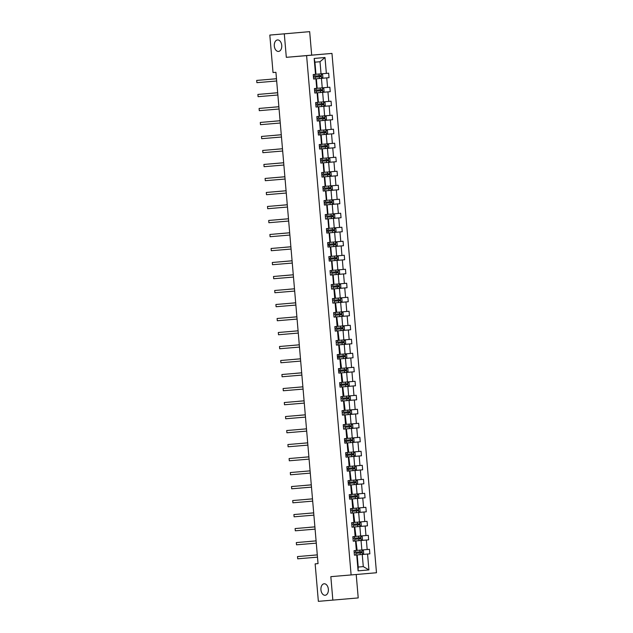 <?xml version="1.0" encoding="UTF-8"?>
<svg xmlns="http://www.w3.org/2000/svg" width="633" height="633" viewBox="0 0 633 633"><rect width="100%" height="100%" fill="white"/><g stroke="black" fill="none" stroke-linecap="round" stroke-linejoin="round"><path stroke-width="0.95" d="M278.512 51.431A5.768 3.719 85 0 1 274.311 46.003A5.768 3.719 85 0 1 277.523 39.942A5.768 3.719 85 0 1 277.531 39.942A5.768 3.719 85 0 1 281.732 45.37A5.768 3.719 85 0 1 278.52 51.431A5.768 3.719 85 0 1 278.512 51.431M325.14 595.265A5.768 3.719 85 0 1 320.939 589.837A5.768 3.719 85 0 1 324.143 583.776A5.768 3.719 85 0 1 324.151 583.776A5.768 3.719 85 0 1 328.353 589.204A5.768 3.719 85 0 1 325.14 595.265L325.14 595.265M309.672 31.65L284.304 33.85L286.314 57.326L311.681 55.126L309.672 31.65L269.816 35.076L273.029 72.55L275.925 72.304L318.043 563.623L315.147 563.868L318.359 601.35L358.215 597.924L356.213 574.511M311.681 55.126L331.969 53.417L376.485 572.746L351.117 574.946L306.601 55.625L331.969 53.417M284.304 33.85L269.816 35.076M316.318 74.251L321.042 73.847L320.005 61.733L324.998 57.508L326.359 73.396L328.654 73.199L329.041 77.685L321.572 78.31M321.042 73.847L326.359 73.396M317.513 88.256L322.244 87.852L321.429 78.342L329.041 77.685M326.739 77.883L327.554 87.401L329.856 87.204L330.236 91.69L322.775 92.315L324.056 91.31L323.827 88.62L322.379 87.837M318.716 102.253L323.447 101.858L322.632 92.347L330.236 91.69M327.941 91.888L328.756 101.407L331.051 101.201L331.439 105.695L323.977 106.32L325.259 105.315L325.022 102.617L323.574 101.842M319.918 116.258L324.642 115.863L323.827 106.344L331.439 105.695M329.144 105.893L329.959 115.412L332.254 115.206L332.642 119.7L325.172 120.325M321.121 130.263L325.845 129.868L325.03 120.349L332.642 119.7M330.347 119.898L331.162 129.409L333.456 129.211L333.844 133.705L326.375 134.331L327.657 133.326L327.427 130.627L325.979 129.852M322.316 144.269L327.047 143.873L326.232 134.354L333.844 133.705M331.542 133.903L332.357 143.414L334.659 143.216L335.039 147.703L327.577 148.336L328.859 147.331L328.63 144.633L327.182 143.857M323.518 158.274L328.25 157.878L327.435 148.359L335.039 147.703M332.744 147.908L333.559 157.419L335.854 157.221L336.242 161.708L328.78 162.341M324.721 172.279L329.445 171.883L328.63 162.364L336.242 161.708M333.947 161.913L334.762 171.424L337.057 171.227L337.444 175.713L329.975 176.346L331.257 175.333L331.027 172.643L329.579 171.867M325.924 186.284L330.648 185.888L329.833 176.37L337.444 175.713M335.15 175.911L335.965 185.429L338.259 185.232L338.647 189.718L331.178 190.351M327.119 200.289L331.85 199.886L331.035 190.375L338.647 189.718M336.345 189.916L337.16 199.435L339.462 199.237L339.842 203.723L332.38 204.348M328.321 214.294L333.053 213.891L332.23 204.38L339.842 203.723M337.547 203.921L338.362 213.44L340.657 213.242L341.045 217.728L333.575 218.353L334.865 217.348L334.628 214.658L333.18 213.875M329.524 228.299L334.248 227.896L333.433 218.385L341.045 217.728M338.75 217.926L339.565 227.445L341.86 227.247L342.247 231.733L326.818 233.047L329.113 232.873L329.935 242.392L327.633 242.589L328.021 247.076L330.315 246.878L331.13 256.397L328.836 256.594L329.223 261.081L331.518 260.883L332.333 270.394L330.038 270.6L330.418 275.086L332.721 274.888L333.536 284.399L331.233 284.605L331.621 289.091L333.915 288.893L334.73 298.404L332.436 298.602L332.823 303.096L335.118 302.891L335.933 312.409L333.638 312.607L334.026 317.101L336.321 316.896L337.136 326.414L334.841 326.612L335.221 331.099L337.524 330.901L338.339 340.419L336.036 340.617L336.424 345.104L338.718 344.906L339.533 354.425L337.239 354.622L337.626 359.109L339.921 358.911L340.736 368.43L338.441 368.628L338.821 373.114L341.124 372.916L341.939 382.435L339.644 382.633L340.024 387.119L342.318 386.921L343.141 396.432L340.839 396.638L341.227 401.124L343.521 400.926L344.336 410.437L342.042 410.643L342.429 415.129L344.724 414.931L345.539 424.442L343.244 424.648L343.624 429.134L345.927 428.937L346.742 438.447L344.447 438.645L344.827 443.14L347.121 442.934L347.944 452.453L345.642 452.65L346.029 457.145L348.324 456.939L349.139 466.458L346.844 466.656L347.232 471.142L349.527 470.944L350.342 480.463L348.047 480.661L348.427 485.147L350.729 484.949L351.544 494.468L349.242 494.666L349.63 499.152L351.924 498.954L352.739 508.473L350.445 508.671L350.832 513.157L353.127 512.959L353.942 522.478L351.647 522.676L352.035 527.162L354.33 526.965L355.145 536.475L352.85 536.681L353.23 541.168L355.532 540.97L356.347 550.481L354.045 550.686L354.433 555.173L356.727 554.975L358.088 570.863L358.215 567.049L363.287 566.606L362.25 554.484L369.862 553.835L369.474 549.341L367.18 549.539L366.365 540.028L368.659 539.83L368.271 535.336L365.977 535.542L365.162 526.023L367.457 525.825L367.069 521.331L364.774 521.537L363.959 512.018L366.254 511.82L365.874 507.334L363.571 507.531L362.756 498.013L365.059 497.815L364.671 493.329L362.377 493.526L361.562 484.008L363.856 483.81L363.469 479.323L361.174 479.521L360.359 470.002L362.654 469.805L362.274 465.318L359.971 465.516L359.156 455.997L361.451 455.8L361.071 451.313L358.776 451.511L357.954 442L360.256 441.794L359.868 437.308L357.574 437.506L356.759 427.995L359.053 427.789L358.666 423.303L356.371 423.501L355.556 413.99L357.851 413.792L357.471 409.298L355.168 409.496L354.353 399.985L356.656 399.787L356.268 395.293L353.974 395.498L353.159 385.98L355.453 385.782L355.066 381.288L352.771 381.493L351.956 371.975L354.251 371.777L353.863 367.29L351.568 367.488L350.753 357.969L353.048 357.772L352.668 353.285L350.365 353.483L349.551 343.964L351.853 343.766L351.465 339.28L349.171 339.478L348.356 329.959L350.65 329.761L350.263 325.275L347.968 325.473L347.153 315.954L349.448 315.756L349.06 311.27L346.765 311.468L345.95 301.957L348.245 301.751L347.865 297.265L345.563 297.463L344.748 287.952L347.05 287.746L346.662 283.26L344.368 283.457L343.553 273.947L345.847 273.749L345.46 269.254L343.165 269.452L342.35 259.941L344.645 259.744L344.265 255.249L341.962 255.455L341.147 245.936L343.442 245.739L343.062 241.244L340.768 241.45L339.945 231.931L342.247 231.733M367.559 554.033L368.92 569.922L358.088 570.863M329.935 242.392L330.379 242.344L329.564 232.825L326.818 233.055L326.438 228.584L328.733 228.386L327.918 218.868L325.615 219.065L325.235 214.579L327.53 214.381L326.715 204.863L324.42 205.06L324.033 200.574L326.327 200.376L325.512 190.857L323.218 191.063L322.83 186.569L325.133 186.371L324.31 176.852L322.015 177.058L321.635 172.564L323.93 172.366L323.115 162.847L320.812 163.053L320.433 158.559L322.727 158.361L321.912 148.85L319.618 149.048L319.23 144.561L321.524 144.356L320.709 134.845L318.415 135.043L318.027 130.556L320.33 130.351L319.515 120.84L317.212 121.038L316.832 116.551L319.127 116.353L318.312 106.835L316.017 107.032L315.63 102.546L317.924 102.348L317.109 92.829L314.815 93.027L314.427 88.541L316.722 88.343L315.907 78.824L313.612 79.022L313.224 74.536L315.527 74.338L314.166 58.45L324.998 57.508M318.89 88.137L317.173 88.288L316.358 78.777L313.612 79.014L315.179 78.872L315.028 77.163L320.828 76.664L320.733 75.588L313.375 76.221M316.358 78.777L315.907 78.824M317.173 88.296L316.722 88.343M318.075 78.619L321.429 78.342M322.244 87.852L327.554 87.401M317.924 102.348L318.367 102.301L317.552 92.782L314.815 93.011L316.381 92.869L316.231 91.168L322.031 90.669L321.936 89.593L314.569 90.226M317.552 92.782L317.109 92.829M319.277 92.624L322.632 92.347M323.447 101.858L328.756 101.407M319.127 116.353L319.57 116.306L318.755 106.787L316.009 107.017L317.576 106.874L317.434 105.173L323.234 104.674L323.139 103.598L315.772 104.231M318.755 106.787L318.312 106.835M320.472 106.629L323.827 106.344M324.642 115.863L329.959 115.412M320.33 130.351L320.773 130.311L319.958 120.792L317.212 121.022L318.779 120.879L318.636 119.178L324.428 118.68L324.341 117.603L316.975 118.229M319.958 120.792L319.515 120.84M321.675 120.634L325.03 120.349M325.845 129.868L331.162 129.409M321.524 144.356L321.975 144.316L321.16 134.797L318.415 135.027L319.981 134.884L319.831 133.183L325.631 132.685L325.536 131.609L318.177 132.234M321.16 134.797L320.709 134.845M322.877 134.639L326.232 134.354M327.047 143.873L332.357 143.414M322.727 158.361L323.17 158.313L322.355 148.802L319.618 149.032L321.176 148.89L321.034 147.188L326.834 146.69L326.739 145.614L319.372 146.239M322.355 148.802L321.912 148.85M324.08 148.644L327.435 148.359M328.25 157.878L333.559 157.419M323.93 172.366L324.373 172.318L323.558 162.808L320.812 163.037L322.379 162.895L322.237 161.186L328.036 160.695L327.941 159.619L320.575 160.244M323.558 162.808L323.115 162.847M325.275 162.649L328.63 162.364M329.445 171.883L334.762 171.424M325.133 186.371L325.576 186.324L324.761 176.813L322.015 177.042L323.582 176.9L323.431 175.191L329.231 174.7L329.144 173.624L321.778 174.249M324.761 176.813L324.31 176.852M326.478 176.654L329.833 176.37M330.648 185.888L335.965 185.429M326.327 200.376L326.778 200.329L325.963 190.818L323.218 191.047L324.784 190.905L324.634 189.196L330.434 188.705L330.339 187.621L322.98 188.254M325.963 190.818L325.512 190.857M327.68 190.66L331.035 190.375M331.85 199.886L337.16 199.435M327.53 214.381L327.973 214.334L327.158 204.815L324.42 205.052L325.979 204.91L325.837 203.201L331.637 202.702L331.542 201.626L324.175 202.259M327.158 204.815L326.715 204.863M328.883 204.657L332.23 204.38M333.053 213.891L338.362 213.44M328.733 228.386L329.176 228.339L328.361 218.82L325.615 219.058L327.182 218.915L327.039 217.206L332.831 216.708L332.744 215.631L325.378 216.264M328.361 218.82L327.918 218.868M330.078 218.662L333.433 218.385M334.248 227.896L339.565 227.445M329.564 232.825L329.113 232.873M330.727 242.297L335.45 241.901L334.635 232.39L339.945 231.931M331.281 232.667L334.635 232.39M335.45 241.901L340.768 241.45M331.13 256.397L331.581 256.349L330.758 246.83L328.021 247.06L329.587 246.917L329.437 245.216L335.237 244.718L335.142 243.642L327.775 244.275M330.758 246.83L330.315 246.878M331.921 256.302L336.653 255.906L335.838 246.387L341.147 245.936M332.483 246.672L335.838 246.387M336.653 255.906L341.962 255.455M332.333 270.394L332.776 270.354L331.961 260.836L329.215 261.065L330.782 260.923L330.64 259.221L336.44 258.723L336.345 257.647L328.978 258.272M331.961 260.836L331.518 260.883M333.124 270.307L337.848 269.911L337.033 260.392L342.35 259.941M333.678 260.677L337.033 260.392M337.848 269.911L343.165 269.452M333.536 284.399L333.979 284.359L333.164 274.841L330.418 275.07L331.985 274.928L331.842 273.227L337.634 272.728L337.547 271.652L330.181 272.277M333.164 274.841L332.721 274.888M334.327 284.312L339.051 283.916L338.236 274.398L343.553 273.947M334.881 274.682L338.236 274.398M339.051 283.916L344.368 283.457M335.522 298.317L334.366 288.846L331.621 289.075L333.187 288.933L333.037 287.224L338.837 286.733L338.742 285.657L331.383 286.282M334.366 288.846L333.915 288.893M336.898 298.198L334.73 298.404M335.181 298.349L340.253 297.921L339.438 288.403L344.748 287.952M336.083 288.688L339.438 288.403M340.253 297.921L345.563 297.463M336.724 312.322L335.561 302.851L332.823 303.08L334.39 302.938L334.24 301.229L340.04 300.738L339.945 299.662L332.578 300.287M335.561 302.851L335.118 302.891M338.101 312.204L335.933 312.409M336.376 312.354L341.456 311.927L340.641 302.408L345.95 301.957M337.286 302.693L340.641 302.408M341.456 311.927L346.765 311.468M337.927 326.327L336.764 316.856L334.018 317.086L335.585 316.943L335.443 315.234L341.242 314.743L341.147 313.667L333.781 314.292M336.764 316.856L336.321 316.896M339.304 326.209L337.136 326.414M337.579 326.359L342.651 325.932L341.836 316.413L347.153 315.954M338.481 316.698L341.836 316.413M342.651 325.932L347.968 325.473M339.13 340.332L337.967 330.861L335.221 331.091L336.788 330.948L336.645 329.239L342.437 328.749L342.35 327.665L334.984 328.298M337.967 330.861L337.524 330.901M340.499 340.214L338.339 340.419M338.782 340.356L343.854 339.929L343.039 330.418L348.356 329.959M339.684 330.703L343.039 330.418M343.854 339.929L349.171 339.478M340.325 354.338L339.169 344.858L336.424 345.096L337.99 344.953L337.84 343.244L343.64 342.746L343.545 341.67L336.186 342.303M339.169 344.858L338.718 344.906M341.701 354.219L339.533 354.425M339.984 354.361L345.056 353.934L344.241 344.423L349.551 343.964M340.886 344.7L344.241 344.423M345.056 353.934L350.365 353.483M341.527 368.343L340.364 358.864L337.626 359.101M340.364 358.864L339.921 358.911M342.904 368.224L340.736 368.43M341.179 368.366L346.259 367.939L345.444 358.428L350.753 357.969M342.089 358.705L345.444 358.428M346.259 367.939L351.568 367.488M342.73 382.34L341.567 372.869L338.821 373.098M341.567 372.869L341.124 372.916M344.099 382.229L341.939 382.435M342.382 382.372L347.454 381.944L346.639 372.433L351.956 371.975M343.284 372.71L346.639 372.433M347.454 381.944L352.771 381.493M343.933 396.345L342.769 386.874L340.024 387.103M342.769 386.874L342.318 386.921M345.301 396.234L343.141 396.432M343.584 396.377L348.656 395.949L347.841 386.431L353.159 385.98M344.487 386.716L347.841 386.431M348.656 395.949L353.974 395.498M345.127 410.35L343.972 400.879L341.227 401.108M343.972 400.879L343.521 400.926M346.504 410.239L344.336 410.437M344.779 410.382L349.859 409.955L349.044 400.436L354.353 399.985M345.689 400.721L349.044 400.436M349.859 409.955L355.168 409.496M346.33 424.355L345.167 414.884L342.429 415.113M345.167 414.884L344.724 414.931M347.707 424.245L345.539 424.442M345.982 424.387L351.062 423.96L350.239 414.441L355.556 413.99M346.892 414.726L350.239 414.441M351.062 423.96L356.371 423.501M347.533 438.36L346.37 428.889L343.624 429.119M346.37 428.889L345.927 428.937M348.902 438.242L346.742 438.447M347.185 438.392L352.257 437.965L351.442 428.446L356.759 427.995M348.087 428.731L351.442 428.446M352.257 437.965L357.574 437.506M348.736 452.366L347.572 442.894L344.827 443.124M347.572 442.894L347.121 442.934M350.104 452.247L347.944 452.453M348.387 452.397L353.459 451.97L352.644 442.451L357.954 442M349.289 442.736L352.644 442.451M353.459 451.97L358.776 451.511M349.93 466.371L348.767 456.899L346.029 457.129M348.767 456.899L348.324 456.939M351.307 466.252L349.139 466.458M349.582 466.402L354.662 465.975L353.847 456.456L359.156 455.997M350.492 456.741L353.847 456.456M354.662 465.975L359.971 465.516M351.133 480.376L349.97 470.905L347.224 471.134M349.97 470.905L349.527 470.944M352.51 480.257L350.342 480.463M350.785 480.4L355.857 479.972L355.042 470.461L360.359 470.002M351.687 470.746L355.042 470.461M355.857 479.972L361.174 479.521M352.336 494.381L351.173 484.902L348.427 485.139M351.173 484.902L350.729 484.949M353.705 494.262L351.544 494.468M351.988 494.405L357.059 493.977L356.244 484.467L361.562 484.008M352.89 484.743L356.244 484.467M357.059 493.977L362.377 493.526M353.531 508.386L352.375 498.907L349.63 499.144M352.375 498.907L351.924 498.954M354.907 508.267L352.739 508.473M353.19 508.41L358.262 507.983L357.447 498.472L362.756 498.013M354.092 498.749L357.447 498.472M358.262 507.983L363.571 507.531M354.733 522.383L353.57 512.912L350.832 513.141L352.399 512.999L352.249 511.298L358.049 510.799L357.954 509.723L350.587 510.356M353.57 512.912L353.127 512.959M356.11 522.272L353.942 522.478M354.385 522.415L359.465 521.988L358.65 512.477L363.959 512.018M355.295 512.754L358.65 512.477M359.465 521.988L364.774 521.537M355.936 536.388L354.773 526.917L352.027 527.147L353.594 527.004L353.451 525.303L359.251 524.804L359.156 523.728L351.79 524.353M354.773 526.917L354.33 526.965M357.313 536.278L355.145 536.475M355.588 536.42L360.66 535.993L359.845 526.474L365.162 526.023M356.49 526.759L359.845 526.474M360.66 535.993L365.977 535.542M357.139 550.394L355.975 540.922L353.23 541.152L354.796 541.009L354.654 539.308L360.446 538.81L360.359 537.734L352.992 538.359M355.975 540.922L355.532 540.97M358.507 550.283L356.347 550.481M356.79 550.425L361.862 549.998L361.047 540.479L366.365 540.028M357.692 540.764L361.047 540.479M361.862 549.998L367.18 549.539M368.92 569.922L363.287 566.606L358.215 567.049L357.178 554.927L354.433 555.157L355.999 555.014L355.849 553.313L361.649 552.815L361.554 551.739L354.195 552.364M357.178 554.927L356.727 554.975M286.314 57.326L306.601 55.625M351.117 574.946L330.837 576.655L332.847 600.131M318.043 563.615L315.147 563.868M320.005 61.733L314.933 62.169L315.97 74.29L315.527 74.338M358.895 554.769L362.25 554.484M314.166 58.45L314.933 62.169M369.862 553.835L355.999 555.014M368.659 539.83L361.19 540.455M367.457 525.825L353.594 527.004M366.254 511.82L352.399 512.999M365.059 497.815L357.59 498.44M363.856 483.81L348.427 485.131M362.654 469.805L347.224 471.126M361.451 455.8L353.989 456.433L355.271 455.42L355.042 452.73L353.594 451.954L354.013 456.417L346.029 457.121M360.256 441.794L344.827 443.116M359.053 427.789L343.624 429.111M357.851 413.792L350.389 414.417L351.671 413.412L351.442 410.714L349.994 409.939L350.373 414.425L342.421 415.106M356.656 399.787L341.227 401.1M355.453 385.782L340.024 387.095M354.251 371.777L346.789 372.402L348.071 371.397L347.834 368.707L346.386 367.923M353.048 357.772L337.618 359.085M351.853 343.766L337.99 344.953M350.65 329.761L336.788 330.948M349.448 315.756L335.585 316.943M348.245 301.751L340.783 302.384L342.065 301.371L341.836 298.681L340.388 297.906M347.05 287.746L333.187 288.933M345.847 273.749L331.985 274.928M344.645 259.744L337.183 260.369L338.465 259.364L338.236 256.666L336.788 255.89M343.442 245.739L329.587 246.917M297.708 558.812L297.51 556.573L317.299 554.904L297.51 556.573L297.708 558.812L317.489 557.151M362.385 554.468L363.674 553.456L363.445 550.757L361.997 549.982M311.214 555.41L317.299 554.872L311.23 555.41M360.723 551.81L360.818 552.886L355.849 553.313M296.505 544.807L296.315 542.568L316.096 540.899L296.315 542.568L296.505 544.807L316.294 543.146M314.894 526.893L295.113 528.563L314.902 526.893M295.302 530.802L295.113 528.563L295.302 530.802L315.092 529.141M361.214 540.44L360.834 535.993L362.242 536.752L362.472 539.451L361.182 540.463L354.796 541.009M316.096 540.859L310.028 541.373L316.096 540.867M359.52 537.805L359.615 538.881L354.654 539.308M359.979 526.458L361.277 525.445L361.047 522.747L359.591 521.972M314.894 526.854L308.825 527.368L314.894 526.862M358.325 523.8L358.413 524.876L353.451 525.303M294.108 516.805L293.91 514.558L313.699 512.896L295.627 514.407L293.91 514.558L294.108 516.805L313.889 515.135M358.776 512.453L360.074 511.44L359.845 508.75L358.397 507.967M307.614 513.403L313.691 512.857L307.63 513.395M357.123 509.794L357.21 510.871L352.249 511.298M292.905 502.8L292.715 500.553L312.496 498.891L294.424 500.402L292.715 500.553L292.905 502.8L312.686 501.13M357.613 498.424L357.234 493.985L358.642 494.745L358.871 497.435L357.582 498.456L349.63 499.128M355.92 495.789L356.015 496.865L349.479 497.411L355.255 496.937L356.846 496.794L356.751 495.718L349.392 496.351M312.496 498.844L306.427 499.358L312.496 498.851M291.702 488.795L291.512 486.548L311.294 484.886L293.221 486.397L291.512 486.548L291.702 488.795L311.491 487.125M356.379 484.451L357.669 483.43L357.439 480.74L355.991 479.956M354.717 481.784L354.812 482.86L348.277 483.406L354.053 482.932L355.643 482.789L355.556 481.713L348.19 482.346M311.294 484.838L305.225 485.361L311.294 484.846M290.5 474.79L290.31 472.542L310.099 470.881L292.027 472.392L290.31 472.542L290.5 474.79L310.289 473.12M354.828 465.975L355.208 470.422L356.474 469.425L356.244 466.735L354.796 465.951M353.523 467.779L353.61 468.855L347.082 469.417L354.448 468.792L354.353 467.708L346.987 468.341M304.014 471.387L310.091 470.841L304.022 471.387M289.305 460.784L289.107 458.537L308.896 456.876L289.107 458.537L289.305 460.784L309.086 459.123M352.32 453.774L352.415 454.858L345.879 455.412L353.246 454.787L353.151 453.711L345.784 454.336M308.888 456.836L302.819 457.35L308.888 456.836M288.102 446.779L287.912 444.532L307.693 442.871L287.912 444.532L288.102 446.779L307.883 445.118M352.779 442.435L354.069 441.415L353.839 438.724L352.391 437.949M351.117 439.769L351.212 440.853L344.676 441.407L352.043 440.782L351.956 439.706L344.589 440.331M307.693 442.831L301.625 443.377L307.693 442.831M286.899 432.774L286.709 430.535L306.491 428.865L286.709 430.535L286.899 432.774L306.689 431.113M351.228 423.96L351.608 428.406L352.874 427.417L352.636 424.719L351.188 423.944M349.914 425.772L350.009 426.848L345.381 427.243L350.84 426.777L350.753 425.7L343.387 426.325M300.414 429.372L306.491 428.826L300.422 429.372M285.697 418.769L285.507 416.53L305.296 414.86L285.507 416.53L285.697 418.769L305.486 417.107M348.72 411.767L348.807 412.843L343.846 413.27L349.645 412.771L349.551 411.695L342.184 412.32M305.288 414.821L299.219 415.335L305.288 414.829M284.502 404.764L284.304 402.525L304.093 400.855L284.304 402.525L284.502 404.764L304.283 403.102M349.171 400.42L350.468 399.407L350.239 396.709L348.791 395.934M347.517 397.761L347.612 398.837L342.643 399.265L348.443 398.766L348.348 397.69L340.989 398.315M304.085 400.816L298.016 401.33L304.085 400.824M283.299 390.759L283.109 388.52L302.891 386.85L283.109 388.52L283.299 390.759L303.08 389.097M347.628 381.952L348.008 386.391L349.266 385.402L349.036 382.704L347.588 381.928M346.314 383.756L346.409 384.832L345.982 384.872L339.874 385.378L347.24 384.761L347.153 383.685L339.786 384.318M296.814 387.364L302.891 386.818L296.822 387.356M282.096 376.762L281.907 374.514L301.688 372.853L283.624 374.364L281.907 374.514L282.096 376.762L301.886 375.092M346.425 367.947L346.773 372.41L338.821 373.09M345.112 369.751L345.207 370.827L338.679 371.373L344.447 370.898L346.045 370.756L345.95 369.68L338.584 370.313M301.688 372.805L295.619 373.32L301.688 372.813M280.902 362.756L280.704 360.509L300.493 358.848L282.421 360.359L280.704 360.509L280.902 362.756L300.683 361.087M345.571 358.413L346.868 357.392L346.639 354.702L345.191 353.918M343.917 355.746L344.004 356.822L337.476 357.368L343.252 356.893L344.843 356.751L344.748 355.675L337.381 356.308M300.485 358.8L294.416 359.322L300.485 358.808M279.699 348.751L279.501 346.504L299.29 344.843L281.218 346.354L279.501 346.504L279.699 348.751L299.48 347.082M344.028 339.937L344.407 344.376L345.665 343.387L345.436 340.696L343.988 339.913M293.206 345.349L299.29 344.803L293.221 345.349M342.714 341.741L342.809 342.817L337.84 343.244M278.496 334.746L278.306 332.499L298.088 330.837L280.015 332.349L278.306 332.499L278.496 334.746L298.285 333.077M343.173 330.402L344.463 329.382L344.233 326.691L342.785 325.908M298.088 330.798L292.019 331.344L298.088 330.798M335.071 329.358L335.514 329.318L335.071 329.358M341.511 327.736L341.606 328.812L336.645 329.239M277.294 320.741L277.104 318.494L296.885 316.832L277.104 318.494L277.294 320.741L297.083 319.079M341.97 316.397L343.268 315.376L343.031 312.686L341.583 311.911M296.885 316.793L290.816 317.339L296.885 316.793M340.317 313.731L340.404 314.815L335.443 315.234M276.099 306.736L275.901 304.489L295.69 302.827L275.901 304.489L276.099 306.736L295.88 305.074M340.419 297.921L340.799 302.368L334.39 302.938M289.605 303.334L295.682 302.788L289.621 303.334M339.114 299.726L339.201 300.81L334.24 301.229M274.896 292.731L274.706 290.492L294.487 288.822L274.706 290.492L274.896 292.731L294.677 291.069M335.696 284.201L333.979 284.344M339.573 288.387L340.863 287.374L340.633 284.676L339.185 283.901M294.487 288.783L288.411 289.297L294.487 288.783M337.911 285.728L338.006 286.804L333.037 287.224M293.285 274.817L273.503 276.486L293.285 274.777M273.693 278.726L273.503 276.486L273.693 278.726L293.483 277.064M334.501 270.196L332.776 270.338M338.37 274.382L339.66 273.369L339.43 270.671L337.982 269.895M336.709 271.723L336.803 272.799L331.842 273.227M292.09 260.812L272.301 262.481L292.082 260.772M272.491 264.721L272.301 262.481L272.491 264.721L292.28 263.059M333.298 256.191L331.573 256.333M336.819 255.906L337.199 260.353L330.782 260.923M329.073 259.332L336.44 258.723M329.073 259.356L330.64 259.221M335.514 257.718L335.601 258.794M271.296 250.715L271.098 248.476L290.887 246.807L271.098 248.476L271.296 250.715L291.077 249.054M332.096 242.186L330.379 242.328M335.965 246.372L337.262 245.359L337.033 242.661L335.585 241.885M290.879 246.767L284.81 247.281L290.879 246.775M327.87 245.327L335.237 244.718M327.87 245.351L329.437 245.216M334.311 243.713L334.406 244.789M289.685 232.762L269.903 234.471L289.685 232.809M270.093 236.718L269.903 234.471L270.093 236.718L289.874 235.049M330.893 228.181L329.176 228.331M334.77 232.366L336.06 231.354L335.83 228.663L334.382 227.88M333.108 229.708L333.203 230.784L326.668 231.346L332.444 230.855L334.034 230.713L333.947 229.637L326.581 230.27M326.668 231.322L327.111 231.29L326.668 231.33M288.482 218.757L268.701 220.466L288.482 218.804M268.89 222.713L268.701 220.466L268.89 222.713L288.68 221.044M329.698 214.176L327.973 214.326M333.219 213.899L333.567 218.369L327.182 218.915M331.906 215.703L332.001 216.779L327.039 217.206M287.287 204.791L267.498 206.461L287.287 204.799M267.688 208.708L267.498 206.461L267.688 208.708L287.477 207.038M328.495 200.17L326.77 200.321M332.396 204.332L332.016 199.893L333.433 200.653L333.662 203.343L332.365 204.364L325.979 204.91M287.279 204.752L281.21 205.274L287.279 204.76M324.27 203.32L324.713 203.28L324.27 203.32M330.711 201.698L330.798 202.774L325.837 203.201M286.076 190.755L266.295 192.456L286.084 190.794M266.493 194.703L266.295 192.456L266.493 194.703L286.274 193.033M327.293 186.165L325.576 186.316M331.201 190.335L330.814 185.888L332.23 186.648L332.46 189.338L331.162 190.359L324.784 190.905M323.067 189.314L323.51 189.275L323.067 189.314M329.508 187.692L329.603 188.769L324.634 189.196M284.882 176.749L265.1 178.451L284.882 176.789M265.29 180.698L265.1 178.451L265.29 180.698L285.072 179.036M326.09 172.16L324.373 172.311M329.619 171.883L329.999 176.33L323.582 176.9M321.865 175.309L322.308 175.27L321.865 175.309M328.305 173.687L328.4 174.771L323.431 175.191M283.679 162.744L263.898 164.445L283.679 162.784M264.088 166.693L263.898 164.445L264.088 166.693L283.877 165.031M324.895 158.155L323.17 158.305M328.796 162.325L328.416 157.878L329.825 158.638L330.062 161.328L328.764 162.349L322.379 162.895M320.67 161.304L321.105 161.265L320.67 161.304M327.103 159.69L327.198 160.766L322.237 161.186M262.893 152.688L262.695 150.448L282.484 148.779L262.695 150.448L262.893 152.688L282.674 151.026M323.692 144.158L321.975 144.3M327.214 143.873L327.593 148.32L321.176 148.89M282.476 148.739L276.407 149.253L282.476 148.739M319.467 147.299L319.91 147.26L319.467 147.307M325.908 145.685L325.995 146.761L321.034 147.188M261.69 138.682L261.492 136.443L281.281 134.774L261.492 136.443L261.69 138.682L281.471 137.021M322.49 130.153L320.773 130.295M326.019 129.868L326.399 134.315L319.981 134.884M281.281 134.734L275.205 135.248L281.281 134.742M318.264 133.294L318.708 133.262L318.264 133.302M324.705 131.68L324.8 132.756L319.831 133.183M260.487 124.677L260.298 122.438L280.079 120.768L260.298 122.438L260.487 124.677L280.277 123.016M321.287 116.148L319.57 116.29M325.196 120.31L324.816 115.863L326.224 116.622L326.454 119.321L325.164 120.333L318.779 120.879M280.079 120.729L274.01 121.243L280.079 120.737M317.062 119.289L317.505 119.257L317.062 119.297M323.503 117.675L323.598 118.751L318.636 119.178M259.285 110.672L259.095 108.433L278.876 106.763L259.095 108.433L259.285 110.672L279.074 109.011M320.092 102.142L318.367 102.285M323.613 101.866L323.993 106.304L317.576 106.874M278.876 106.724L272.807 107.238L278.876 106.732M315.867 105.284L316.302 105.252L315.867 105.292M322.308 103.67L322.395 104.746L317.434 105.173M258.09 96.675L257.892 94.428L277.681 92.766L259.609 94.277L257.892 94.428L258.09 96.675L277.871 95.005M322.411 87.86L322.79 92.299L316.381 92.869M277.673 92.719L271.604 93.233L277.673 92.727M314.664 91.279L315.107 91.247L314.664 91.287M321.105 89.664L321.192 90.741L316.231 91.168M256.887 82.67L256.697 80.423L276.479 78.761L258.406 80.272L256.697 80.423L256.887 82.67L276.668 81M317.687 74.132L315.97 74.283M321.596 78.294L321.216 73.855L322.624 74.615L322.854 77.305L321.564 78.326L315.179 78.872M276.479 78.714L270.402 79.236L276.479 78.721M313.462 77.273L313.905 77.242L313.462 77.281M319.902 75.659L319.997 76.735L315.028 77.163M362.416 554.445L362.036 549.998M355.762 552.229L355.611 550.544M359.963 551.873L359.821 550.172M360.201 554.658L360.058 552.949M360.818 552.886L361.649 552.815M354.559 538.232L354.417 536.547M358.761 537.868L358.618 536.167M359.006 540.653L358.856 538.944M359.615 538.881L360.446 538.81M360.011 526.434L359.631 521.988M353.356 524.227L353.214 522.542M357.566 523.863L357.416 522.162M357.803 526.648L357.653 524.939M358.413 524.876L359.251 524.804M358.808 512.429L358.428 507.99M352.154 510.222L352.011 508.536M356.363 509.858L356.213 508.157M356.601 512.643L356.458 510.942M357.21 510.871L358.049 510.799M350.959 496.217L350.809 494.531M351.196 499.002L351.046 497.293M355.16 495.853L355.018 494.151M355.398 498.638L355.255 496.937M356.015 496.865L356.846 496.794M356.411 484.419L356.031 479.98M349.756 482.211L349.614 480.526M349.994 484.997L349.851 483.288M353.958 481.855L353.815 480.146M354.203 484.633L354.053 482.932M354.812 482.86L355.643 482.789M348.554 468.206L348.411 466.521M348.791 470.992L348.648 469.282M352.763 467.85L352.613 466.141M353 470.628L352.85 468.926M353.61 468.855L354.448 468.792M347.351 454.201L347.208 452.516M347.596 456.986L347.446 455.277M351.56 453.845L351.418 452.136M351.798 456.622L351.655 454.921M352.415 454.858L353.246 454.787M352.81 442.412L352.431 437.965M346.156 440.196L346.006 438.511M346.393 442.981L346.243 441.272M350.358 439.84L350.215 438.139M350.595 442.625L350.453 440.916M351.212 440.853L352.043 440.782M344.953 426.191L344.811 424.506M345.191 428.976L345.048 427.267M349.163 425.835L349.012 424.134M349.4 428.62L349.25 426.911M350.009 426.848L350.84 426.777M343.751 412.186L343.608 410.5M343.988 414.971L343.846 413.27M347.96 411.83L347.81 410.129M348.197 414.615L348.047 412.906M348.807 412.843L349.645 412.771M349.21 400.396L348.823 395.949M342.556 398.189L342.406 396.503M342.793 400.966L342.643 399.265M346.757 397.825L346.615 396.123M346.995 400.61L346.852 398.901M347.612 398.837L348.443 398.766M341.353 384.184L341.211 382.498M341.591 386.961L341.44 385.26M345.555 383.82L345.412 382.118M345.792 386.605L345.65 384.896M346.409 384.832L347.24 384.761M340.15 370.178L340.008 368.493M340.388 372.956L340.245 371.255M344.36 369.814L344.21 368.113M344.597 372.6L344.447 370.898M345.207 370.827L346.045 370.756M345.602 358.381L345.222 353.942M338.948 356.173L338.805 354.488M339.185 358.958L339.043 357.249M343.157 355.809L343.007 354.108M343.395 358.594L343.252 356.893M344.004 356.822L344.843 356.751M337.753 342.168L337.603 340.483M341.955 341.812L341.812 340.103M342.192 344.589L342.049 342.888M342.809 342.817L343.64 342.746M343.205 330.379L342.825 325.932M336.55 328.163L336.408 326.478M340.752 327.807L340.609 326.098M340.997 330.584L340.847 328.883M341.606 328.812L342.437 328.749M342.002 316.373L341.622 311.927M335.348 314.158L335.205 312.473M339.557 313.802L339.407 312.093M339.794 316.587L339.644 314.878M340.404 314.815L341.242 314.743M334.145 300.153L334.002 298.467M338.354 299.797L338.204 298.096M338.592 302.582L338.449 300.873M339.201 300.81L340.04 300.738M339.604 288.363L339.225 283.916M332.95 286.148L332.8 284.462M337.152 285.792L337.009 284.09M337.389 288.577L337.247 286.868M338.006 286.804L338.837 286.733M338.402 274.358L338.022 269.911M331.747 272.143L331.605 270.457M335.949 271.786L335.806 270.085M336.194 274.572L336.044 272.863M336.803 272.799L337.634 272.728M330.545 258.145L330.402 256.46M334.754 257.781L334.604 256.08M334.992 260.567L334.841 258.857M336.004 246.348L335.617 241.909M329.342 244.14L329.2 242.455M333.551 243.776L333.409 242.075M333.789 246.561L333.646 244.852M334.802 232.343L334.422 227.904M328.147 230.135L327.997 228.45M328.385 232.912L328.234 231.211M332.349 229.771L332.206 228.07M332.586 232.556L332.444 230.855M333.203 230.784L334.034 230.713M326.945 216.13L326.802 214.445M331.154 215.774L331.004 214.065M331.391 218.551L331.241 216.85M332.001 216.779L332.831 216.708M325.742 202.125L325.599 200.439M329.951 201.769L329.801 200.06M330.189 204.546L330.038 202.845M330.798 202.774L331.637 202.702M324.547 188.12L324.397 186.434M328.749 187.764L328.606 186.055M328.986 190.541L328.844 188.84M329.603 188.769L330.434 188.705M323.344 174.115L323.202 172.429M327.546 173.758L327.403 172.049M327.783 176.544L327.641 174.835M328.4 174.771L329.231 174.7M322.142 160.109L321.999 158.424M326.351 159.753L326.201 158.052M326.588 162.539L326.438 160.829M327.198 160.766L328.036 160.695M320.939 146.104L320.796 144.419M325.148 145.748L324.998 144.047M325.386 148.533L325.243 146.824M325.995 146.761L326.834 146.69M319.744 132.099L319.594 130.414M323.946 131.743L323.803 130.042M324.183 134.528L324.041 132.819M324.8 132.756L325.631 132.685M318.541 118.102L318.399 116.417M322.743 117.738L322.601 116.037M322.988 120.523L322.838 118.814M323.598 118.751L324.428 118.68M317.339 104.097L317.196 102.411M321.548 103.733L321.398 102.032M321.786 106.518L321.635 104.809M322.395 104.746L323.234 104.674M316.136 90.092L315.994 88.406M320.345 89.728L320.195 88.027M320.583 92.513L320.44 90.812M321.192 90.741L322.031 90.669M314.941 76.087L314.791 74.401M319.143 75.731L319 74.021M319.38 78.508L319.238 76.807M319.997 76.735L320.828 76.664"/></g></svg>
